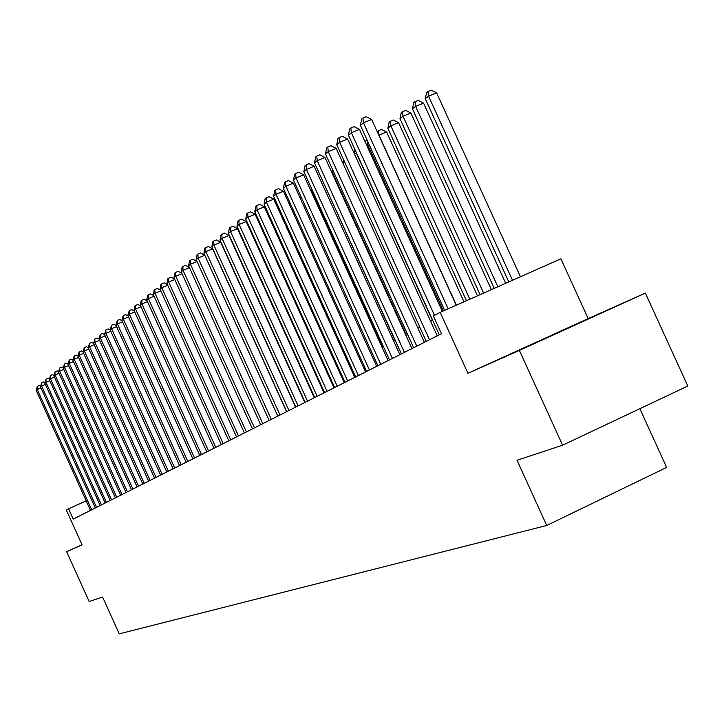 <?xml version="1.0" encoding="UTF-8"?>
<svg xmlns="http://www.w3.org/2000/svg" width="724" height="724" viewBox="0 0 724 724"><rect width="100%" height="100%" fill="white"/><g stroke="black" fill="none" stroke-linecap="round" stroke-linejoin="round"><path stroke-width="1.09" d="M587.626 319.157L533.86 343.547L587.626 319.157M588.178 318.596L467.948 373.285L519.398 350.407L562.602 445.215L687.8 386.019L645.356 293.102L588.178 318.596L560.901 258.812L440.201 312.352L433.377 315.963L441.468 333.737L73.224 519.09L68.572 508.782L66.309 509.977L82.074 544.864L66.644 551.724L82.02 544.738M639.853 408.689L666.65 467.414L546.729 525.479L119.252 633.853L102.618 597.065L89.152 601.508L66.644 551.724M519.398 350.407L645.356 293.102M467.948 373.285L440.201 312.352M562.602 445.215L517.026 460.265L546.729 525.479M86.183 500.89L68.572 508.782M432.671 320.279L430.617 321.356M419.757 327.049L417.893 328.026M407.223 333.619L405.54 334.497M395.051 339.99L393.539 340.787M383.231 346.19L381.874 346.896M371.738 352.208L370.534 352.841M360.57 358.063L359.511 358.615M349.701 363.756L348.778 364.235M339.131 369.294L338.334 369.711M328.841 374.688L328.171 375.041M318.822 379.937L318.27 380.227M40.978 387.901L37.268 389.494L91.677 509.805M36.2 390.372L37.259 386.417L37.268 389.494L36.2 390.372L90.482 510.402M37.259 386.417L39.295 385.539L40.598 386.299M45.359 384.344L41.585 385.964L96.5 507.379M40.499 386.851L41.576 382.86L41.585 385.964L40.499 386.851L95.287 507.986M41.576 382.86L43.621 381.982L44.969 382.752M49.829 380.724L45.983 382.372L101.414 504.899M44.879 383.277L45.965 379.24L45.983 382.372L44.879 383.277L100.174 505.524M45.965 379.24L48.037 378.353L49.422 379.15M54.391 377.023L50.463 378.706L106.419 502.384M49.341 379.629L50.445 375.548L50.463 378.706L49.341 379.629L105.152 503.017M50.445 375.548L52.535 374.652L53.956 375.475M59.024 373.267L55.033 374.969L111.514 499.813M53.884 375.91L55.006 371.792L55.033 374.969L53.884 375.91L110.229 500.465M55.006 371.792L57.115 370.887L58.581 371.738M63.757 369.43L59.685 371.168L116.709 497.198M58.517 372.127L59.658 367.964L59.685 371.168L58.517 372.127L115.406 497.859M59.658 367.964L61.775 367.05L63.296 367.919M68.581 365.52L64.427 367.294L122.003 494.537M63.232 368.272L64.391 364.054L64.427 367.294L63.232 368.272L120.673 495.207M64.391 364.054L66.536 363.14L68.101 364.036M73.495 361.529L69.26 363.339L127.406 491.822M68.047 364.335L69.223 360.072L69.26 363.339L68.047 364.335L126.048 492.501M69.223 360.072L71.386 359.149L72.997 360.072M78.509 357.466L74.192 359.312L132.908 489.044M72.952 360.326L74.147 356.018L74.192 359.312L72.952 360.326L131.524 489.741M74.147 356.018L76.328 355.086L77.993 356.036M83.622 353.321L79.224 355.203L138.528 486.22M77.957 356.235L79.169 351.882L79.224 355.203L77.957 356.235L137.117 486.935M79.169 351.882L81.369 350.941L83.088 351.918M88.844 349.095L84.346 351.004L144.257 483.342M83.061 352.063L84.292 347.656L84.346 351.004L83.061 352.063L142.809 484.066M84.292 347.656L86.518 346.715L88.283 347.71M94.165 344.778L89.577 346.733L150.094 480.401M88.265 347.81L89.514 343.348L89.577 346.733L88.265 347.81L148.628 481.134M89.514 343.348L91.758 342.398L93.586 343.429L94.916 342.371L156.058 477.397M154.556 478.148L93.577 343.466L94.853 338.959L97.116 337.99L99.007 339.067M99.604 340.371L94.916 342.371L94.853 338.959M105.152 335.882L100.374 337.909L162.149 474.329M98.998 339.031L100.292 334.47L100.374 337.909L98.998 339.031L160.61 475.107M100.292 334.47L102.582 333.502L104.582 334.633M110.817 331.293L105.93 333.366L168.357 471.206M104.528 334.506L105.849 329.891L105.93 333.366L104.528 334.506L166.792 471.994M105.849 329.891L108.157 328.913L110.283 330.108M116.6 326.605L111.614 328.723L174.701 468.012M110.184 329.891L111.523 325.221L111.614 328.723L110.184 329.891L173.108 468.817M111.523 325.221L113.849 324.234L116.093 325.492M122.51 321.818L117.415 323.981L181.181 464.754M115.949 325.176L117.315 320.442L117.415 323.981L115.949 325.176L179.552 465.568M117.315 320.442L119.668 319.447L122.039 320.768M128.546 316.931L123.342 319.13L187.806 461.414M121.849 320.352L123.234 315.564L123.342 319.13L121.849 320.352L186.131 462.256M123.234 315.564L125.614 314.56L128.103 315.954M134.718 311.926L129.397 314.189L194.566 458.011M127.867 315.429L129.279 310.587L129.397 314.189L127.867 315.429L192.865 458.871M129.279 310.587L131.678 309.564L134.311 311.03M141.026 306.822L135.587 309.13L201.48 454.536M134.021 310.397L134.836 306.008L135.46 305.492L135.587 309.13L134.021 310.397L199.733 455.414M135.46 305.492L137.886 304.469L140.655 306.008M147.47 301.6L141.913 303.953L208.548 450.98M140.311 305.257L141.144 300.813L141.777 300.288L141.913 303.953L140.311 305.257L206.765 451.876M141.777 300.288L144.23 299.247L147.144 300.867M154.067 296.261L148.375 298.668L215.77 447.341M146.746 299.998L147.587 295.501L148.239 294.967L148.375 298.668L146.746 299.998L213.951 448.256M148.239 294.967L150.71 293.917L153.778 295.609M160.819 290.804L154.99 293.256L223.164 443.622M153.325 294.623L154.176 290.071L154.845 289.519L154.99 293.256L153.325 294.623L221.3 444.563M154.845 289.519L157.343 288.469L160.565 290.243M167.724 285.211L161.76 287.727L230.721 439.812M160.058 289.12L160.918 284.514L161.606 283.953L161.76 287.727L160.058 289.12L228.82 440.771M161.606 283.953L164.131 282.885L167.506 284.749M174.792 279.491L168.683 282.061L238.458 435.92M166.936 283.491L167.823 278.831L168.52 278.251L168.683 282.061L166.936 283.491L236.513 436.907M168.52 278.251L171.072 277.174L174.62 279.12M182.023 273.636L175.778 276.269L246.377 431.938M173.986 277.726L174.882 273.011L175.597 272.414L175.778 276.269L173.986 277.726L244.386 432.943M175.597 272.414L178.176 271.337L181.905 273.373M189.435 267.645L183.036 270.333L254.486 427.857M181.199 271.835L182.113 267.047L182.846 266.45L183.036 270.333L181.199 271.835L252.441 428.88M182.846 266.45L185.453 265.346L189.362 267.482M197.028 261.509L190.466 264.26L262.794 423.676M188.593 265.789L189.516 260.948L190.267 260.332L190.466 264.26L188.593 265.789L260.694 424.726M190.267 260.332L192.901 259.219L197 261.454M277.772 416.137L204.747 255.237L198.086 258.034L271.301 419.395M196.159 259.608L197.1 254.694L197.869 254.061L198.086 258.034L196.159 259.608L269.156 420.472M197.869 254.061L200.539 252.948L204.747 255.237M286.559 411.712L212.63 248.83L205.888 251.653L280.016 415.006M203.915 253.264L204.874 248.296L205.661 247.644L205.888 251.653L203.915 253.264L277.817 416.11M205.661 247.644L208.358 246.513L212.63 248.83M295.573 407.178L220.702 242.259L213.888 245.119L288.957 410.508M211.87 246.766L212.838 241.726L213.643 241.065L213.888 245.119L211.87 246.766L286.704 411.639M213.643 241.065L216.376 239.925L220.702 242.259M304.813 402.526L228.983 235.526L222.087 238.413L298.116 405.892M220.015 240.106L221.01 235.001L221.834 234.314L222.087 238.413L220.015 240.106L295.808 407.06M221.834 234.314L224.594 233.164L228.983 235.526M314.288 397.757L237.472 228.621L230.494 231.535L307.519 401.159M228.377 233.273L229.381 228.096L230.232 227.399L230.494 231.535L228.377 233.273L305.148 402.354M230.232 227.399L233.019 226.232L237.472 228.621M324.008 392.861L246.187 221.535L239.128 224.485L317.166 396.309M236.947 226.259L237.979 221.019L238.848 220.295L239.128 224.485L236.947 226.259L314.732 397.53M238.848 220.295L241.671 219.119L246.187 221.535M333.99 387.838L255.129 214.259L247.988 217.236L327.067 391.322M245.753 219.064L246.793 213.752L247.689 213.01L247.988 217.236L245.753 219.064L324.56 392.58M247.689 213.01L250.549 211.824L255.129 214.259M344.235 382.679L264.314 206.793L257.083 209.806L337.23 386.209M254.785 211.68L255.853 206.286L256.767 205.525L257.083 209.806L254.785 211.68L334.66 387.503M256.767 205.525L259.663 204.331L264.314 206.793M354.751 377.385L273.735 199.127L266.423 202.168L347.665 380.951M264.061 204.096L265.147 198.62L266.097 197.842L266.423 202.168L264.061 204.096L345.031 382.281M266.097 197.842L269.02 196.629L273.735 199.127M365.566 371.946L283.428 191.245L276.025 194.322L358.389 375.557M273.6 196.304L274.704 190.747L275.672 189.95L276.025 194.322L273.6 196.304L355.683 376.914M275.672 189.95L278.631 188.729L283.428 191.245M376.679 366.353L293.383 183.154L285.889 186.258L369.421 370M283.392 188.294L284.523 182.656L285.518 181.842L285.889 186.258L283.392 188.294L366.634 371.403M285.518 181.842L288.514 180.602L293.383 183.154M388.1 360.597L303.618 174.828L296.026 177.968L380.752 364.299M293.464 180.059L294.623 174.339L295.645 173.498L296.026 177.968L293.464 180.059L377.892 365.738M295.645 173.498L298.677 172.24L303.618 174.828M399.856 354.679L314.153 166.258L306.46 169.434L392.417 358.425M303.827 171.588L305.003 165.787L306.062 164.918L306.46 169.434L303.827 171.588L389.467 359.909M306.062 164.918L309.13 163.651L314.153 166.258M411.956 348.597L324.986 157.452L317.202 160.665L404.417 352.389M314.488 162.882L315.691 156.981L316.777 156.085L317.202 160.665L314.488 162.882L401.386 353.918M316.777 156.085L319.881 154.8L324.986 157.452M424.4 342.325L336.144 148.375L328.253 151.624L416.771 346.172M325.456 153.904L326.687 147.913L327.8 146.999L328.253 151.624L325.456 153.904L413.648 347.737M327.8 146.999L330.959 145.696L336.144 148.375M437.224 335.873L347.629 139.035L339.637 142.32L429.495 339.764M336.76 144.673L338.008 138.583L339.167 137.632L339.637 142.32L336.76 144.673L426.282 341.384M339.167 137.632L342.362 136.32L347.629 139.035M442.328 311.411L359.466 129.406L351.366 132.727L434.509 315.365M348.398 135.153L349.683 128.972L350.868 127.994L351.366 132.727L348.398 135.153L439.296 334.832M350.868 127.994L354.108 126.664L359.466 129.406M456.256 305.229L371.665 119.487L363.457 122.845L448.147 308.831M360.398 125.343L361.71 119.053L362.932 118.048L363.457 122.845L360.398 125.343L444.645 310.379M362.932 118.048L366.217 116.709L371.665 119.487M225.716 253.3L225.798 252.848M235.237 248.377L234.811 247.454M233.725 245.961L233.843 245.327M243.997 241.771L243.536 241.961M242.649 238.811L242.748 240.223M252.984 234.992L252.414 235.237M250.875 231.852L251.445 231.608M262.215 228.042L261.518 228.332M259.97 224.911L260.667 224.621M271.699 220.901L270.876 221.254M269.31 217.788L270.133 217.444M281.446 213.58L280.487 213.987M278.903 210.485L280.188 210.811M291.473 206.059L290.369 206.521M289.003 203.516L290.731 204.43M301.781 198.34L300.523 198.865M299.618 196.865L301.573 197.896M382.607 346.515L311.736 190.674L310.976 190.991M310.542 190.05L311.736 190.674M322.198 179.842L394.806 340.126M321.981 180.014L322.071 179.552M333.293 171.117L332.207 171.968L406.037 334.235M332.207 171.968L332.669 169.751M344.705 162.14L343.013 163.47M342.85 163.108L343.565 159.633M432.463 320.388L356.28 153.026L354.606 154.357M356.498 152.945L356.208 152.312M353.991 153.008L354.878 149.379M443.387 310.94L367.475 144.221L366.543 144.954M368.751 143.696L367.475 144.221L366.996 139.832M365.457 142.574L365.855 140.673L366.978 139.786M463.975 301.808L386.634 132.012L378.86 135.27M456.41 305.166L378.996 135.171L378.48 130.673L381.539 129.415L386.634 132.012M377.276 131.795L378.48 130.673M477.478 295.817L398.58 122.655L390.842 125.84L387.847 128.202L466.428 300.722M469.822 299.22L390.842 125.84L390.308 121.297L393.404 120.021L398.58 122.655M387.847 128.202L389.105 122.247L390.308 121.297M491.379 289.654L410.888 113.025L403.042 116.247L399.965 118.673L480.13 294.641M483.623 293.093L403.042 116.247L402.481 111.641L405.612 110.356L410.888 113.025M399.965 118.673L401.25 112.627L402.481 111.641M505.696 283.301L423.558 103.098L415.612 106.356L412.436 108.853L494.248 288.378M497.841 286.785L415.612 106.356L415.024 101.704L418.201 100.401L423.558 103.098M412.436 108.853L413.748 102.708L415.024 101.704M520.456 276.758L436.617 92.871L428.563 96.165L425.296 98.745L508.791 281.926M512.501 280.288L428.563 96.165L427.947 91.459L431.16 90.147L436.617 92.871M425.296 98.745L426.635 92.5L427.947 91.459"/></g></svg>
